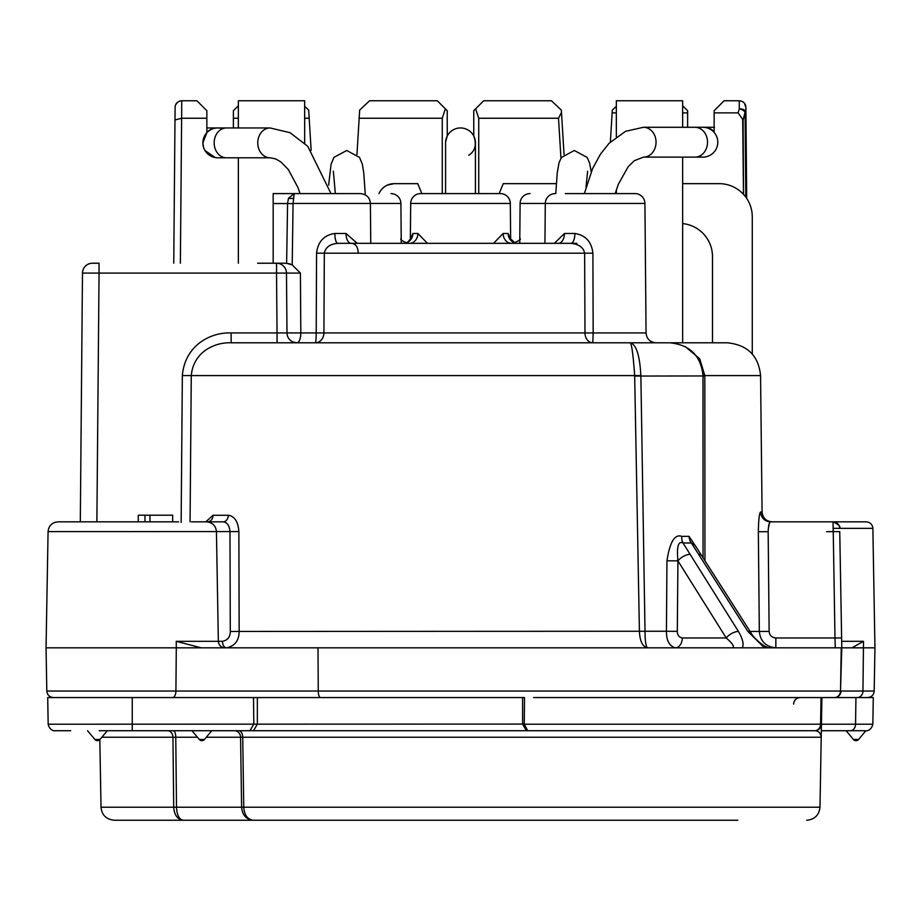 <?xml version="1.0" encoding="UTF-8"?>
<svg xmlns="http://www.w3.org/2000/svg" width="921" height="921" viewBox="0 0 921 921"><rect width="100%" height="100%" fill="white"/><g stroke="black" fill="none" stroke-linecap="round" stroke-linejoin="round"><path stroke-width="1.38" d="M821.9 697.565L855.931 697.565L855.563 724.205L821.44 724.205L821.9 697.565L821.21 737.237L242.73 737.237L243.743 807.21L819.989 807.21L821.44 724.205A6.631 6.631 1 0 1 814.809 730.721L238.643 730.721M271.453 697.565L268.345 697.565M403.087 697.565L390.562 697.565M518.155 697.565L519.559 697.565M253.528 697.565L253.793 724.148L48.168 724.205L47.708 697.565L524.51 697.565L524.268 724.148L522.598 724.09L526.432 730.721L527.721 730.721L524.268 724.205L820.576 724.205L821.037 697.565L533.627 697.565M821.336 730.169L821.244 735.073M864.957 730.721L850.302 730.721A6.631 5.273 -90 0 0 855.563 724.205L872.832 724.205L873.292 697.565L855.931 697.565M745.814 197.14L745.077 112.086A6.631 3.2 -162.4 0 0 739.31 108.828A6.631 3.316 -0.5 0 1 745.941 112.086L745.077 112.086L743.109 119.995L743.546 194.389M704.945 560.774L704.83 375.584L760.562 375.584L762.081 512.007C762.726 517.982 766.042 521.263 772.028 521.839L835.335 521.839M714.143 132.428L714.143 110.704L724.09 100.757L739.252 100.757L739.31 108.828L738.101 112.869L743.109 119.995M742.694 119.742L743.466 194.296M610.37 141.995L612.143 112.869L616.333 112.869M682.645 112.869L687.619 112.869L687.619 127.282M714.143 131.761A14.92 14.471 90 0 0 703.805 127.282L702.873 127.282A14.92 14.92 0 0 1 717.793 142.202A14.92 14.92 0 0 1 698.59 156.489A14.92 14.92 0 0 0 701.848 157.088M738.101 112.869L714.143 112.869M752.273 354.021L752.273 216.803A33.156 33.156 0 0 0 719.117 183.647L682.645 183.647M556.319 183.647L503.257 183.647L499.136 193.594M421.864 193.594L417.743 183.647L394.188 183.647L387.373 185.121M203.564 147.337L202.873 142.87L206.857 132.716L206.857 118.245L181.621 118.245L181.748 100.757L196.91 100.757L206.857 110.704L206.857 118.245M215.261 157.572L205.061 150.63M233.381 127.95L233.381 110.704L238.355 105.731M304.667 106.318L308.685 110.094L309.18 118.245L304.667 118.245M238.355 118.245L233.381 118.245M309.18 118.245L311.148 150.296M356.957 154.44L359.662 110.094L369.597 100.757L437.291 100.757L445.361 108.828L442.264 118.245L359.167 118.245M442.264 193.594L442.264 118.245M379.084 193.41L378.992 193.594A16.578 16.578 0 0 1 394.188 183.647M560.958 158.228L558.506 118.245L478.736 118.245L478.736 193.594M180.366 263.222L181.621 118.245L174.99 119.995L175.105 107.331C175.289 103.555 177.5 101.368 181.748 100.757M174.99 119.995L173.747 263.222M657.559 375.952L656.88 375.952M838.237 647.831L839.411 647.831M841.334 647.831L874.95 647.831L872.866 528.355C872.452 524.429 870.241 522.253 866.235 521.839L814.129 521.839M53.43 697.565C49.423 697.151 47.213 694.975 46.81 691.049L840.505 691.049L841.253 647.831L741.509 647.831M732.425 647.831L712.647 647.831M768.505 647.831L763.935 645.805C757.258 640.924 752.918 636.561 750.914 632.704A9.947 4.64 147.4 0 0 747.852 631.426L764.465 647.831L201.192 647.831L176.245 641.315L176.302 647.831L46.05 647.831L48.076 531.613C48.698 525.718 52.013 522.46 58.023 521.839L178.674 521.839M867.57 697.565C871.577 697.151 873.787 694.975 874.19 691.049L841.034 691.049A6.631 6.631 0 0 1 834.414 697.565A6.631 6.09 90 0 0 840.505 691.049L841.794 647.831L839.123 647.831M835.865 647.831L835.278 647.831L834.99 637.977L841.621 637.919L841.644 639.001M762.081 512.007L760.642 512.007C759.318 513.043 758.559 519.617 758.34 531.728L759.33 631.438C760.378 641.407 765.892 646.864 775.85 647.831L835.278 647.831L834.99 637.977L841.621 637.919L839.745 531.636M732.69 647.831L731.113 647.831C735.349 647.831 733.726 644.539 726.232 637.977A9.947 4.732 -32.1 0 1 738.423 631.426C742.81 639.036 744.087 644.504 742.234 647.831L741.037 647.831M731.113 647.831L675.312 647.831M703.045 557.804L703.045 375.952C701.042 355.851 689.99 344.799 669.889 342.796L630.286 342.796C636.238 344.339 639.761 355.264 640.866 375.584L191.269 375.584C193.387 351.891 214.685 342.082 231.148 342.796L630.286 342.796C631.737 344.27 633.199 355.207 634.673 375.584L639.416 631.438C639.876 641.246 642.593 646.715 647.567 647.831C645.909 646.726 645.057 641.2 645.011 631.253L239.149 631.438L238.873 531.567C238.136 521.643 234.613 516.221 228.304 515.276A6.631 5.1 -90 0 1 223.204 521.839L207.904 521.827M228.304 515.276L213.027 515.276L205.797 521.839M669.889 342.796L727.406 342.796C747.553 344.891 758.605 355.817 760.562 375.584M702.988 375.584L704.83 375.584L699.695 358.776L685.27 346.584M509.06 342.796L552.623 342.796M257.638 263.222L276.53 263.222A9.947 9.947 0 0 1 286.477 273.077L286.995 332.942A9.947 9.947 0 0 0 296.942 342.796L282.16 342.796M276.553 263.222L283.898 263.222L276.553 263.222L276.53 273.077L300.407 273.077L292.21 264.903L293.062 203.541L294.236 193.594L360.456 193.594C366.535 194.25 369.851 197.543 370.403 203.449L293.062 203.449M357.267 243.328L346.008 233.474L334.864 233.474C324.077 235.016 317.975 241.59 316.559 253.183L316.202 332.942L584.985 332.942L584.639 253.183C583.523 247.484 578.929 244.203 570.882 243.328L337.708 243.328C329.925 244.1 325.47 247.392 324.33 253.183L323.904 332.942A9.947 8.565 90 0 1 315.339 342.796A9.947 0.852 90 0 0 316.202 332.942L286.995 332.942A9.947 9.947 0 0 0 296.942 342.796A9.947 3.857 90 0 0 300.81 332.942L300.407 273.077M288.031 263.51L290.564 264.12M273.169 263.222L273.169 193.594L294.236 193.594L288.469 198.314L287.571 203.541L293.062 203.633M410.363 239.379L410.685 203.449A9.947 9.947 0 0 1 420.621 193.594L500.379 193.594A9.947 9.947 0 0 1 510.315 203.449L510.637 239.379M570.882 243.328A9.947 4.018 -90 0 0 574.9 233.474C585.572 235.212 591.57 241.786 592.894 253.183L593.17 332.942L584.985 332.942A9.947 7.805 90 0 0 592.779 342.796L593.17 332.942L646.058 332.942L644.93 203.449A9.947 9.947 0 0 0 634.983 193.594L565.275 193.594M270.072 157.79A14.92 12.318 -90 0 1 257.753 142.87A14.92 12.318 -90 0 1 270.072 127.95L290.115 132.716L307.764 146.301L330.996 193.594L350.417 193.594L290.737 193.594L300.062 193.594L297.967 187.539L288.273 169.499L280.836 161.9L275.609 158.896L270.072 157.79L226.474 157.79A14.92 12.318 -90 0 1 214.156 142.87A14.92 12.318 -90 0 1 226.474 127.95L217.793 127.95A14.92 14.92 0 0 1 222.548 128.721A14.92 14.92 0 0 0 202.873 142.87A14.92 14.92 0 0 1 217.793 127.95A14.92 14.92 0 0 0 202.873 142.87A14.92 14.92 0 0 1 217.793 127.95L207.133 127.95A14.92 14.471 -90 0 0 206.857 127.95A14.92 14.471 90 0 1 207.133 127.95M270.072 127.95L226.474 127.95M226.474 157.79L217.793 157.79A14.92 14.92 0 0 1 202.873 142.87M682.645 105.731L687.619 110.704L687.619 112.869M612.143 112.869L612.315 110.094L616.333 106.318M478.736 118.245L475.639 108.828L483.709 100.757L551.403 100.757L561.338 110.094L564.043 154.44M558.506 118.245L561.476 112.42M475.639 108.828L473.762 110.704L473.762 136.032C476.871 144.597 475.213 151.009 468.789 155.269M445.603 142.145L447.238 136.032L447.238 110.704L445.361 108.828M682.645 223.596A33.156 33.156 0 0 1 712.486 256.591L712.486 342.796M191.522 521.839L223.204 521.839C227.245 522.403 229.513 525.661 229.985 531.613L230.285 631.484L239.149 631.438C239.034 640.694 234.797 646.162 226.462 647.831A6.631 4.018 90 0 1 222.456 641.315C227.625 640.314 230.238 637.033 230.285 631.484M772.028 521.839L803.331 521.839M803.434 521.839L804.436 521.839M805.599 521.839L810.768 521.839M213.027 515.276A6.631 5.445 -90 0 1 207.593 521.839L207.593 521.839M172.526 697.565A6.631 3.385 90 0 0 175.911 691.049L176.302 647.831L201.192 647.831M82.476 273.077L99.054 273.077L99.054 263.222L92.422 263.222A9.947 9.947 -90 0 0 82.476 273.077L80.311 521.839M82.717 270.981L83.304 269.197M84.11 267.7L84.732 266.871M85.043 266.503L84.295 267.447M86.021 265.559L87.011 264.822M87.069 264.788L87.944 264.292M88.002 264.258L89.015 263.82M90.062 263.51L91.191 263.302M304.667 143.1L304.667 100.757L238.355 100.757L238.355 127.95M238.355 263.222L238.355 157.79M616.333 136.849L616.333 100.757L682.645 100.757L682.645 127.282M682.645 342.796L682.645 157.123M616.333 193.594L616.333 189.864M401.257 243.328L400.9 203.449A9.947 9.947 0 0 0 390.965 193.594M286.995 332.942L286.477 273.077L286.995 332.942L277.048 332.942L277.048 342.796M259.952 263.222L267.309 263.222L259.952 263.222M283.898 263.222L286.627 263.348L287.571 203.541L273.169 203.541M292.21 264.903L286.627 263.348M296.297 342.773A9.947 9.947 0 0 0 296.527 342.785A9.947 9.947 0 0 1 296.297 342.773A9.947 9.947 0 0 0 296.527 342.785A9.947 9.947 0 0 1 296.297 342.773L296.93 342.796A9.947 9.947 0 0 0 296.93 342.796A9.947 9.947 0 0 1 296.919 342.796L293.143 342.048A9.947 9.947 0 0 1 287.11 334.346M231.148 342.796L231.148 332.942L277.048 332.942L276.53 273.077L99.054 273.077L96.878 521.839M181.149 522.449L182.346 375.561C184.994 344.753 211.358 332.021 231.148 332.942M82.729 270.958L83.005 269.968M87.852 264.339L89.947 263.533M334.864 233.474A9.947 2.832 -90 0 0 337.708 243.328L576.834 243.328M346.008 233.474A9.947 5.054 -90 0 0 351.062 243.328C355.598 243.489 357.981 246.782 358.234 253.183M574.9 233.474L564.435 233.474L554.407 243.328M544.944 243.328L545.29 203.449L644.93 203.449M519.743 243.328L520.1 203.449L545.29 203.449A9.947 9.947 0 0 1 555.236 193.594M493.575 243.328L503.108 233.474L508.127 233.474L510.476 239.069M410.524 239.069L412.873 233.474L417.892 233.474L427.425 243.328M409.431 243.328L408.291 243.328L409.431 243.328A9.947 8.462 90 0 0 417.892 233.474M405.85 242.994A9.947 9.463 90 0 0 412.873 233.474M511.696 243.328L512.836 243.328C518.834 240.853 521.263 239.287 520.1 238.643M530.036 193.594A9.947 9.947 0 0 0 520.1 203.449M511.569 243.328A9.947 8.462 90 0 1 503.108 233.474M515.15 242.994A9.947 9.463 90 0 1 508.127 233.474M564.435 233.474A9.947 6.09 -90 0 1 558.379 243.328M738.423 631.426L683.002 542.987L691.36 542.987L747.852 631.426M640.866 375.584L645.011 631.253L666.436 631.253L666.954 560.785C669.843 541.985 674.771 533.846 681.747 536.356L689.081 536.356L697.45 549.043M703.045 375.952L634.684 376.056M666.954 560.785L677.925 560.866L726.232 637.977L682.288 637.977A9.947 7.034 -90 0 1 675.254 647.831C669.325 646.012 666.378 640.486 666.436 631.253L677.315 631.346L677.925 560.866C676.59 546.66 678.282 540.696 683.002 542.987A9.947 6.378 95.7 0 1 681.747 536.356M750.914 632.704L695.09 545.336L691.36 542.987A9.947 7.598 83.2 0 1 689.081 536.356M760.642 512.007A9.947 9.901 -90 0 0 770.543 521.839C769.173 522.357 768.379 525.649 768.16 531.693L769.139 631.415C769.565 635.398 771.81 637.585 775.85 637.977L834.99 637.977L833.079 521.839A6.631 6.631 0 0 1 839.71 528.355A6.631 6.631 -1 0 0 833.079 521.839L790.552 521.839M768.218 529.068L769.449 523.128M826.632 531.693L839.768 531.636M841.725 643.641L841.782 647.256M841.794 647.831L841.621 637.919L841.794 647.831M841.679 641.315L863.507 641.315L851.937 647.831M739.252 100.757C743.5 101.368 745.711 103.566 745.895 107.331L746.689 198.395L745.895 107.331L744.41 103.198M743.12 101.989L741.359 101.091M833.137 521.839L770.543 521.839L833.079 521.839L833.137 531.693M445.58 193.594L445.58 142.87A14.92 14.92 0 0 1 460.5 127.95A14.92 14.92 0 0 1 475.42 142.87L475.42 193.594M48.168 724.205C50.079 732.08 56.434 730.756 54.8 730.721L70.698 730.721M236.202 730.721L234.429 730.721A6.631 6.159 -90 0 1 240.588 737.237L241.601 807.21C242.373 815.12 246.229 819.46 253.183 820.243C247.519 819.46 244.376 815.12 243.743 807.21L176.51 807.21L175.761 737.237L101.863 737.237M197.462 737.237L175.761 737.237A6.631 2.475 -90 0 0 173.286 730.721L170.189 730.721M167.737 730.721L167.657 730.721A6.631 5.284 -90 0 1 172.941 737.237L173.712 807.21C174.322 815.12 177.488 819.46 183.21 820.243L737.79 820.243M257.35 697.565L257.35 724.09L253.528 730.721L99.18 730.721L132.256 730.721L132.256 697.565M527.721 730.721L796.354 730.721M838.478 730.721L846.111 730.721L838.478 730.721M850.302 730.721L821.325 730.721M211.772 730.721L204.427 739.482A3.316 3.316 0 0 1 199.339 739.482L191.994 730.721M821.44 724.217L821.44 724.217A6.631 6.631 0 0 1 814.809 730.721A6.631 5.768 90 0 0 820.576 724.205L821.44 724.251A6.631 6.631 0 0 0 821.44 724.205L821.44 724.228A6.631 6.631 0 0 0 821.44 724.205A6.631 6.631 0 0 1 814.809 730.721C818.481 730.848 820.611 733.012 821.21 737.237L821.21 737.237M522.598 697.565L522.598 724.09L253.793 724.148L249.959 730.721M101.011 807.21C101.828 815.073 106.249 819.414 114.273 820.243L183.21 820.243C179.146 819.46 176.913 815.12 176.51 807.21L101.011 807.21L99.836 739.644M253.183 820.243L183.221 820.243L253.183 820.243M820.415 727.625A6.631 6.631 0 0 0 821.048 726.335A6.631 6.631 0 0 1 820.415 727.625M138.265 521.839L138.265 515.207L172.664 515.207L172.664 521.839M149.973 521.839L149.973 515.207M144.977 521.839L144.977 515.207M717.793 142.202A14.92 14.92 0 0 1 702.873 157.123A14.92 14.92 0 0 0 717.793 142.202A14.92 14.92 0 0 0 702.873 127.282L694.987 127.282A14.92 12.549 90 0 1 707.535 142.202A14.92 12.549 90 0 1 694.987 157.123L702.873 157.123M694.987 157.123L643.491 157.123A14.92 12.549 90 0 0 656.051 142.202A14.92 12.549 90 0 0 643.491 127.282L694.987 127.282M175.105 107.331L175.22 106.168M175.612 104.833L177.695 102.127M179.457 101.16L181.218 100.78M769.139 631.415L750.097 631.438M190.071 521.839L191.269 375.584L182.346 375.561M238.873 531.567L48.076 531.613M206.488 521.839C212.498 522.46 215.813 525.718 216.435 531.613L218.346 641.315L222.456 641.315M224.977 647.831C220.971 647.417 218.761 645.241 218.346 641.315L176.245 641.315M320.543 697.565A6.631 2.279 90 0 1 318.263 691.049L317.998 647.831M288.469 198.314A9.947 5.158 -169.2 0 0 293.258 198.314M316.559 253.183L592.894 253.183M410.685 203.449L510.315 203.449M370.749 243.328L370.403 203.449L400.9 203.449M863.507 641.315L862.954 691.049A6.631 5.756 90 0 1 857.198 697.565M841.034 691.049A6.631 6.631 0 0 1 834.414 697.565M698.602 554.327A9.947 4.64 -32.6 0 1 701.664 555.628M703.045 375.987L704.841 376.067M682.288 637.977C678.973 637.24 677.315 635.03 677.315 631.346M677.925 560.866A9.947 4.732 -32.1 0 1 690.105 554.327M775.85 647.831L775.85 637.977M758.34 531.728L768.16 531.693M833.114 528.355L872.866 528.355M833.079 521.839A6.631 6.631 -1 0 1 839.71 528.355C840.781 526.582 838.571 524.417 833.079 521.839M445.58 142.87A14.92 14.92 0 0 1 460.5 127.95M204.427 739.482L199.339 739.482M238.574 730.721L238.735 730.721A6.631 4.006 -90 0 1 242.741 737.237L206.304 737.237M188.241 807.21L176.51 807.21M87.553 730.721L94.898 739.482L99.986 739.482L107.331 730.721M853.548 739.482L858.545 739.482L865.89 730.721M858.453 739.482L858.545 739.482A3.316 3.316 0 0 1 853.456 739.482L846.111 730.721M703.805 127.282L713.833 127.282A14.92 14.471 90 0 1 714.143 127.282M206.857 132.382A14.92 14.471 -90 0 1 217.16 127.95M285.498 342.796L295.1 342.796M46.81 691.049L46.05 647.831M262.957 263.222L261.069 263.222M515.207 242.971L510.315 238.643L510.499 239.978M410.501 239.978L410.685 238.643L407.98 241.947L405.793 242.971M400.9 238.643C400.232 239.794 402.661 241.348 408.164 243.328M646.058 332.942C646.634 338.882 649.95 342.163 656.005 342.796M702.988 375.964L703.045 532.442M804.919 521.839L806.013 521.839M874.19 691.049L874.95 647.831M335.359 193.594L333.344 171.191M365.223 193.594L363.772 173.044L362.356 164.203L359.512 157.376L346.722 150.491L333.932 157.376L331.076 164.203L328.659 185.086M793.603 704.081C794.017 700.156 796.228 697.98 800.234 697.565M262.232 697.565L264.661 697.565M212.498 697.565L208.618 697.565M188.828 697.565L183.82 697.565M820.139 728.039L819.621 728.649M94.898 739.482A3.316 3.316 0 0 0 99.986 739.482M235.73 730.721L234.441 730.721M819.989 807.21C819.091 815.143 814.671 819.494 806.727 820.243M872.832 724.205C870.921 732.08 864.566 730.756 866.201 730.721M555.777 193.594L557.217 173.079L559.001 162.833L561.442 157.456L574.278 150.491L587.068 157.364L589.624 163.075L591.201 171.824M587.644 171.225L585.998 187.136M713.833 127.282L714.477 127.282L713.833 127.282M643.491 157.123L634.258 160.715L628.168 166.736L618.382 184.2L615.182 193.594M643.491 127.282L625.566 131.3L609.046 143.331L600.434 154.175L592.525 168.739L584.375 193.594"/></g></svg>
